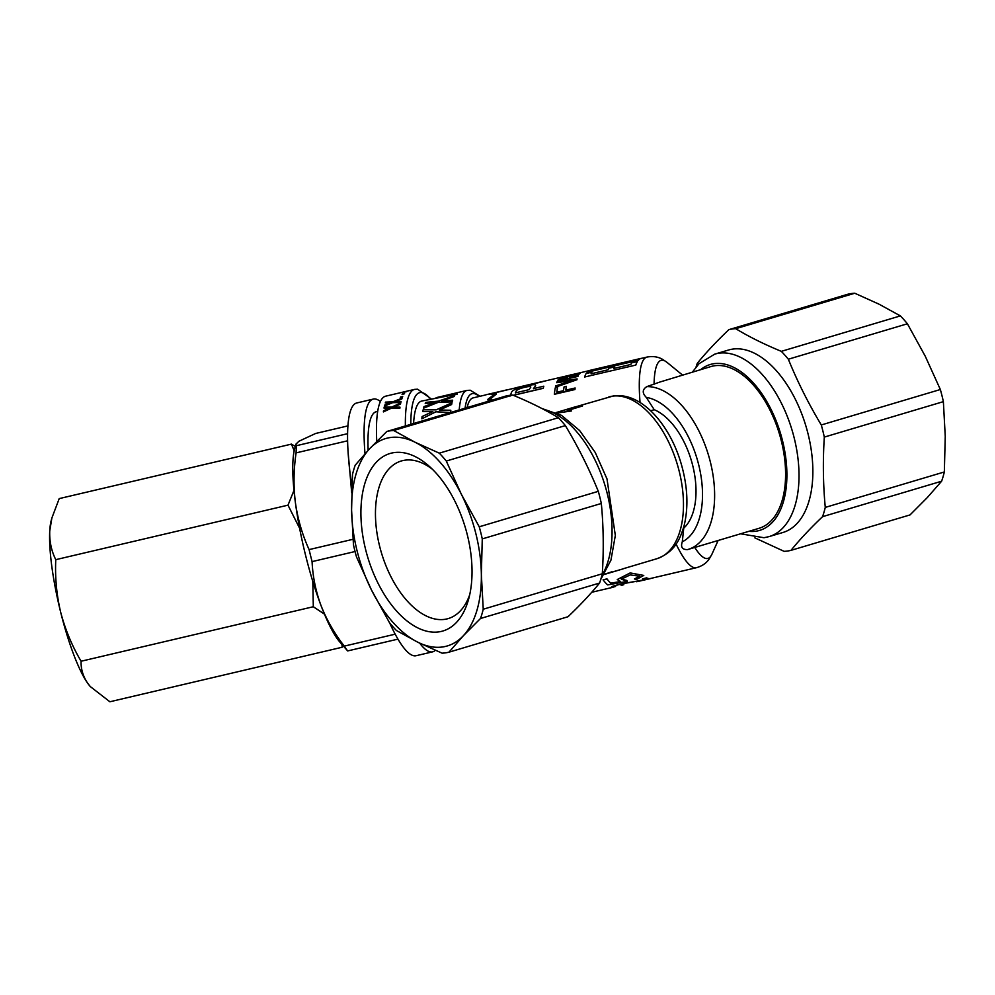 <?xml version="1.0" encoding="UTF-8"?>
<svg xmlns="http://www.w3.org/2000/svg" width="995" height="995" viewBox="0 0 995 995"><rect width="100%" height="100%" fill="white"/><g stroke="black" fill="none" stroke-linecap="round" stroke-linejoin="round"><path stroke-width="1.49" d="M405.375 425.947A129.81 25.82 -103.2 0 1 414.579 389.393L385.674 396.172A129.81 25.82 76.8 0 0 376.757 441.332M604.45 574.289L611.639 571.864L604.375 574.413M609.413 572.846L623.144 568.854A84.463 46.516 73.4 0 1 622.77 568.966A84.463 46.516 73.4 0 1 622.41 569.065M623.144 568.854L607.758 573.431A84.463 46.516 73.4 0 0 611.639 571.864M394.119 452.601A92.597 50.994 73.4 0 1 428.857 465.946A92.597 50.994 73.4 0 1 468.57 599.351A92.597 50.994 73.4 0 1 438.82 631.887A92.597 50.994 73.4 0 1 365.613 549.514A92.597 50.994 73.4 0 1 394.119 452.601M469.727 594.662A82.212 45.272 73.4 0 1 448.235 618.579A82.212 45.272 73.4 0 1 444.628 619.363A82.212 45.272 73.4 0 1 380.476 549.464A82.212 45.272 73.4 0 1 401.321 460.971A82.212 45.272 73.4 0 1 404.94 460.187A82.212 45.272 73.4 0 1 432.39 469.242M448.944 652.185A114.674 63.145 73.4 0 1 445.536 652.844A114.674 63.145 73.4 0 1 442.066 653.168L417.863 642.248L396.433 630.507A114.674 63.145 73.4 0 1 389.431 622.621L371.57 590.172L356.484 556.877A114.674 63.145 73.4 0 1 353.461 544.762L351.583 510.012L352.491 474.441A114.674 63.145 73.4 0 1 355.215 465.175L369.618 448.745L386.794 431.482A114.674 63.145 73.4 0 1 393.672 430.499L415.089 442.253L439.292 453.16A114.674 63.145 73.4 0 1 446.295 461.046L461.381 494.328L479.242 526.79A114.674 63.145 73.4 0 1 482.264 538.904L481.356 574.476L483.234 609.226A114.674 63.145 73.4 0 1 480.51 618.492L463.334 635.755A108.181 59.576 73.4 0 1 442.588 646.974A108.181 59.576 73.4 0 1 417.863 642.248A108.181 59.576 73.4 0 1 371.57 590.172A108.181 59.576 73.4 0 1 351.583 510.012A108.181 59.576 73.4 0 1 369.618 448.745A108.181 59.576 73.4 0 1 415.089 442.253A108.181 59.576 73.4 0 1 461.381 494.328A108.181 59.576 73.4 0 1 481.356 574.476A108.181 59.576 73.4 0 1 463.334 635.755L448.944 652.185L567.996 616.738C580.371 604.96 590.893 593.729 599.575 583.045L480.51 618.492M696.09 366.944A114.674 63.145 73.4 0 1 697.259 363.362C705.94 352.678 716.462 341.447 728.837 329.668L847.902 294.221A114.674 63.145 73.4 0 1 851.297 293.562A114.674 63.145 73.4 0 1 854.78 293.239L735.715 328.686C749.073 336.783 764.284 344.332 781.336 351.347A114.674 63.145 73.4 0 1 788.338 359.22C797.48 381.682 808.462 403.597 821.285 424.964A114.674 63.145 73.4 0 1 824.308 437.091C822.79 461.071 823.114 484.515 825.278 507.4A114.674 63.145 73.4 0 1 822.554 516.666C810.191 528.444 799.669 539.676 790.988 550.359A114.674 63.145 73.4 0 1 787.592 551.019A114.674 63.145 73.4 0 1 784.11 551.342L754.882 537.872M781.336 351.347L900.4 315.9L878.983 304.159L854.78 293.239M790.988 550.359L910.039 514.912L927.228 497.649L941.618 481.219L822.554 516.666M728.576 350.016A95.197 52.424 73.4 0 1 732.755 349.096A95.197 52.424 73.4 0 1 807.044 430.027A95.197 52.424 73.4 0 1 782.891 532.499L769.048 536.616A95.197 52.424 73.4 0 0 793.202 434.156A95.197 52.424 73.4 0 0 718.912 353.225A95.197 52.424 73.4 0 0 714.733 354.133L728.576 350.016M659.921 382.03L710.89 366.57A84.376 46.466 73.4 0 1 714.597 365.75A84.376 46.466 73.4 0 1 780.441 437.489A84.376 46.466 73.4 0 1 759.036 528.308L688.067 549.439A84.376 46.466 73.4 0 1 687.483 549.601L688.067 549.439A84.376 46.466 73.4 0 0 710.206 461.394A84.376 46.466 73.4 0 0 646.837 386.62L659.921 382.03M574.214 407.166A84.463 46.516 73.4 0 1 574.575 407.054A84.463 46.516 73.4 0 1 582.535 405.972L567.424 410.562M582.535 405.972L567.15 410.562A84.463 46.516 73.4 0 1 571.516 410.947L557.212 413.049M386.794 431.482L505.858 396.047A114.674 63.145 73.4 0 1 509.253 395.388A114.674 63.145 73.4 0 1 512.736 395.065L393.672 430.499M439.292 453.16L558.357 417.726C544.986 409.617 529.788 402.067 512.736 395.065M558.357 417.726A114.674 63.145 73.4 0 1 565.359 425.599L446.295 461.046M479.242 526.79L598.306 491.343C589.164 468.881 578.182 446.966 565.359 425.599M598.306 491.343A114.674 63.145 73.4 0 1 601.328 503.47L482.264 538.904M483.234 609.226L602.298 573.779C603.816 549.787 603.492 526.355 601.328 503.47M602.298 573.779A114.674 63.145 73.4 0 1 599.575 583.045M728.837 329.668A114.674 63.145 73.4 0 1 732.233 329.009A114.674 63.145 73.4 0 1 735.715 328.686M457.339 394.082L421.669 401.06A116.838 23.233 76.8 0 0 413.584 423.509M454.715 395.413A116.925 23.258 76.8 0 0 454.118 396.458L441.556 400.948L452.638 400.189A116.925 23.258 76.8 0 0 452.19 401.781L437.962 402.353L423.522 408.186A116.925 23.258 76.8 0 1 423.969 406.619L435.002 402.478L425.226 403.435A116.925 23.258 76.8 0 1 425.823 402.366L438.434 401.147L454.74 395.488A116.838 23.233 76.8 0 0 454.13 396.532L441.581 401.022M452.638 400.189L452.663 400.264A116.838 23.233 76.8 0 0 452.215 401.856L437.987 402.428L423.522 408.186M435.026 402.565L425.226 403.435M450.586 412.552L435.885 411.731L421.855 418.808A116.925 23.258 76.8 0 1 422.067 416.544L432.813 411.532L422.775 411.594A116.925 23.258 76.8 0 1 423.136 409.778L436.146 409.853L452.004 402.739A116.838 23.233 76.8 0 0 451.63 404.53L439.404 410.064M450.81 410.326A116.838 23.233 76.8 0 0 450.623 412.49A116.925 23.258 76.8 0 1 450.785 410.263L450.81 410.326M450.611 412.626L435.909 411.806L421.855 418.808M432.837 411.607L422.775 411.594M591.08 373.784A108.181 21.517 76.8 0 1 591.851 372.292L591.826 372.205A108.268 21.529 76.8 0 0 591.018 373.797L608.082 369.792A108.268 21.529 76.8 0 1 608.89 368.2L614.611 366.944A108.181 21.517 76.8 0 0 613.84 368.436M614.587 366.869A108.268 21.529 76.8 0 0 613.766 368.461L630.83 364.456A108.268 21.529 76.8 0 1 631.651 362.864L637.36 361.608A108.181 21.517 76.8 0 0 635.83 365.078L584.612 377.018A108.268 21.529 76.8 0 1 586.142 373.535L591.826 372.205M640.046 402.502A108.181 21.517 76.8 0 1 646.961 357.081L641.066 358.461A108.181 21.517 76.8 0 0 640.307 358.722L617.547 364.058A108.181 21.517 76.8 0 0 616.664 364.58M641.439 358.374L641.427 358.312A108.268 21.529 76.8 0 0 641.054 358.387A108.268 21.529 76.8 0 0 640.282 358.635L617.534 363.971A108.268 21.529 76.8 0 0 616.465 364.618L639.238 359.369A108.181 21.517 76.8 0 0 638.255 360.327L587.038 372.267L638.255 360.327M510.261 395.985L511.293 392.901C511.753 390.388 516.641 388.125 525.945 386.11L526.293 386.023C533.283 384.269 536.342 384.232 535.472 385.911L533.457 388.709M535.497 385.985L533.444 388.622L543.805 386.197L543.183 388.336L513.383 395.326M537.524 382.677L516.355 387.64A108.268 21.529 76.8 0 0 516.281 387.664L543.73 381.222A108.268 21.529 76.8 0 1 543.954 381.172L543.979 381.259A108.181 21.517 76.8 0 0 543.755 381.296A108.181 21.517 76.8 0 0 542.76 381.67L515.286 388.025L542.76 381.67M485.747 394.841A108.268 21.529 76.8 0 1 486.033 394.754L506.691 389.916A108.268 21.529 76.8 0 0 506.219 390.052L489.615 394.219M486.033 394.754L506.691 389.916A108.268 21.529 76.8 0 0 506.691 389.916L506.716 389.99A108.181 21.517 76.8 0 0 506.231 390.139L491.144 393.684M494.403 394.617L491.505 394.381L492.624 393.821C495.46 393.299 496.679 393.386 496.306 394.095L489.814 399.43M496.418 393.796L491.406 397.453M489.229 400.997L487.898 399.306L494.415 394.294M485.759 394.915L473.197 397.863A108.181 21.517 76.8 0 0 467.103 407.577M615.582 586.441L611.913 587.485C610.457 586.789 614.81 585.396 624.984 583.331L646.215 579.563A108.268 21.529 76.8 0 1 642.72 578.854L646.613 577.933A108.268 21.529 76.8 0 0 650.456 578.592L636.651 581.739M611.241 587.261L611.913 587.485M611.9 587.398C610.395 586.714 614.723 585.334 624.872 583.257L646.19 579.488M642.72 578.854L646.601 577.846A108.181 21.517 76.8 0 0 650.432 578.505L696.4 567.71C702.122 566.105 706.425 563.12 709.323 558.78L711.972 554.128A101.751 20.236 76.8 0 1 694.771 547.437M634.437 578.99L639.586 576.204L630.208 574.911L621.34 579.152L627.36 581.354L607.721 584.911A108.268 21.529 76.8 0 1 603.082 579.849L606.975 578.928A108.268 21.529 76.8 0 0 610.768 583.257L620.631 581.577L617.273 579.563L630.196 572.996L643.777 575.433L636.501 579.451L634.437 578.99L639.574 576.167M621.34 579.102L626.85 580.458L627.36 581.354M603.082 579.849L606.962 578.854A108.181 21.517 76.8 0 0 610.756 583.169L620.619 581.503M617.261 579.525L630.183 572.921L643.777 575.433M554.377 394.294A108.268 21.529 76.8 0 1 555.272 387.876L557.573 387.416A108.181 21.517 76.8 0 0 556.839 392.229L563.543 390.649A108.268 21.529 76.8 0 1 564.078 386.881L566.379 386.408A108.181 21.517 76.8 0 0 565.856 390.115L575.098 388.013A108.181 21.517 76.8 0 0 574.936 389.542L554.377 394.294L574.936 389.542M571.951 380.55L556.702 382.677A108.268 21.529 76.8 0 1 557.076 381.757L577.1 378.896A108.268 21.529 76.8 0 0 576.826 379.791L555.446 387.217L576.826 379.791M577.1 378.896L577.125 378.971A108.181 21.517 76.8 0 0 576.851 379.866M579.986 373.386A108.268 21.529 76.8 0 0 579.5 373.884L569.899 376.881A108.268 21.529 76.8 0 0 569.426 377.64L578.319 375.563A108.268 21.529 76.8 0 0 577.921 376.309L557.374 381.135A108.268 21.529 76.8 0 1 558.27 379.58L565.235 376.918L580.01 373.473A108.181 21.517 76.8 0 0 579.513 373.971L569.924 376.956A108.181 21.517 76.8 0 0 569.501 377.627M578.319 375.563L578.344 375.637A108.181 21.517 76.8 0 0 577.933 376.396L557.374 381.135M589.04 370.675L572.56 374.543A108.181 21.517 76.8 0 0 570.695 375.476L568.767 375.923L570.695 375.476M650.68 410.773L654.212 409.691A64.911 35.745 73.4 0 1 692.719 465.536A64.911 35.745 73.4 0 1 683.739 528.158L682.296 541.79C680.481 547.076 682.209 549.688 687.483 549.601M654.212 409.691L646.29 397.403C642.086 393.075 642.26 389.48 646.837 386.62M900.4 315.9A114.674 63.145 73.4 0 1 907.403 323.773L788.338 359.22M821.285 424.964L940.35 389.518A114.674 63.145 73.4 0 1 943.372 401.644L824.308 437.091M825.278 507.4L944.342 471.953A114.674 63.145 73.4 0 1 941.618 481.219M940.35 389.518L925.263 356.235L907.403 323.773M944.342 471.953L945.25 436.382L943.372 401.644M404.181 392.129A129.897 25.833 76.8 0 1 404.592 391.868L406.731 391.458A129.81 25.82 76.8 0 0 406.321 391.719L404.181 392.129L406.321 391.719M402.067 394.294A129.897 25.833 76.8 0 1 402.415 393.821L404.555 393.398A129.81 25.82 76.8 0 0 404.194 393.883L402.079 394.381L404.194 393.883M400.276 397.689A129.897 25.833 76.8 0 1 400.575 396.993L402.714 396.582A129.81 25.82 76.8 0 0 402.415 397.266L400.276 397.689L402.415 397.266M402.042 398.112A129.897 25.833 76.8 0 0 401.769 398.933L394.667 401.731L401.035 401.458A129.897 25.833 76.8 0 0 400.811 402.428L392.627 402.602L384.418 406.084A129.897 25.833 76.8 0 1 384.655 405.127L390.911 402.614L385.276 402.963A129.897 25.833 76.8 0 1 385.55 402.129L392.863 401.781L402.067 398.187A129.81 25.82 76.8 0 0 401.793 399.007L394.692 401.806M401.035 401.458L401.06 401.545A129.81 25.82 76.8 0 0 400.836 402.515L392.652 402.676L384.418 406.084M390.935 402.689L385.276 402.963M400.687 402.963A129.897 25.833 76.8 0 0 400.475 403.995L393.473 407.104L399.953 407.129A129.897 25.833 76.8 0 0 399.791 408.311L391.47 408.062L383.386 411.918A129.897 25.833 76.8 0 1 383.548 410.748L389.729 407.987L384.008 408.074A129.897 25.833 76.8 0 1 384.207 407.03L391.644 407.054L400.711 403.037A129.81 25.82 76.8 0 0 400.5 404.069L393.498 407.179M399.953 407.129L399.978 407.204A129.81 25.82 76.8 0 0 399.816 408.385L391.495 408.137L383.386 411.918M389.754 408.062L384.008 408.074M571.516 410.947L557.088 412.975M621.141 585.458L623.84 584.674M650.456 578.592A108.268 21.529 76.8 0 0 651.265 578.306M566.354 386.334A108.268 21.529 76.8 0 0 565.819 390.115M575.073 387.95A108.268 21.529 76.8 0 0 574.911 389.468M557.548 387.341A108.268 21.529 76.8 0 0 556.814 392.229M556.702 382.677L571.926 380.476A108.268 21.529 76.8 0 0 571.901 380.563L555.707 385.911A108.268 21.529 76.8 0 0 555.421 387.142M567.66 377.354L564.762 377.416L560.459 379.194A108.268 21.529 76.8 0 0 560.061 379.841L567.138 378.175A108.268 21.529 76.8 0 1 567.66 377.354L567.722 377.167M567.685 377.441L564.774 377.503L560.459 379.194M573.356 374.344L573.356 374.356A108.268 21.529 76.8 0 0 572.535 374.456L570.62 374.904A108.268 21.529 76.8 0 0 568.754 375.849M572.535 374.456A108.268 21.529 76.8 0 0 570.67 375.389M494.378 394.542L491.493 394.294M491.381 397.366L489.789 399.094M492.873 400.189L489.801 399.393M489.378 400.948L487.886 400.065M491.878 393.597L489.59 394.132M543.73 381.222A108.268 21.529 76.8 0 0 542.748 381.582M516.281 387.664A108.268 21.529 76.8 0 0 515.286 388.025M543.805 386.197L543.183 388.336M543.158 388.261L513.258 395.276M516.069 391.209C516.579 389.853 519.278 388.572 524.166 387.366L525.186 387.13C529.116 386.209 530.957 386.234 530.721 387.204L529.116 389.642L515.398 392.863L516.094 391.296C516.604 389.94 519.303 388.659 524.191 387.453L525.211 387.217C529.141 386.296 530.982 386.321 530.745 387.279M515.422 392.938L516.094 391.296M639.225 359.282A108.268 21.529 76.8 0 0 638.23 360.252M641.054 358.387L589.848 370.389A108.268 21.529 76.8 0 0 587.038 372.267M611.838 365.314A108.268 21.529 76.8 0 0 610.781 365.961L593.716 369.966A108.268 21.529 76.8 0 1 594.774 369.319L611.838 365.314M594.774 369.319L594.799 369.406A108.181 21.517 76.8 0 0 593.903 369.916M594.799 369.406L611.502 365.476M635.83 365.078L584.612 377.018M637.335 361.521A108.268 21.529 76.8 0 0 635.805 365.003M451.979 402.664A116.925 23.258 76.8 0 0 451.606 404.455L439.38 409.99L450.785 410.263M428.571 399.356L427.502 399.704M459.031 392.241L455.884 393.037M402.689 396.495A129.897 25.833 76.8 0 0 402.39 397.192M408.734 390.712L406.619 391.259M368.138 450.325A116.838 23.233 -103.2 0 1 374.754 412.365A116.838 23.233 -103.2 0 1 376.259 411.719L377.69 411.383M435.312 650.32A129.81 25.82 -103.2 0 1 434.28 651.128A129.81 25.82 -103.2 0 1 432.614 651.849A129.81 25.82 -103.2 0 1 419.703 643.156M365.003 453.77A129.81 25.82 -103.2 0 1 371.62 399.791A129.81 25.82 -103.2 0 1 373.299 399.082A129.81 25.82 -103.2 0 1 380.401 401.52M432.614 651.849L416.097 655.717A129.81 25.82 -103.2 0 1 389.63 622.858M351.882 486.567A129.81 25.82 -103.2 0 1 348.039 451.295A129.81 25.82 -103.2 0 1 355.103 403.671A129.81 25.82 -103.2 0 1 356.782 402.963L373.299 399.082M351.695 492.761L348.039 451.295M355.053 551.529L312.082 561.615C312.753 576.578 315.726 591.229 321.024 605.557A106.017 21.082 -103.2 0 1 295.44 502.923C297.803 519.303 302.356 534.862 309.097 549.601L352.989 539.302M312.082 561.615A119.002 23.669 -103.2 0 1 309.097 549.601M397.963 639.126L347.665 650.929L339.967 642.185A106.017 21.082 -103.2 0 1 321.024 605.557C326.634 619.86 334.382 633.38 344.27 646.128L395.189 634.176M347.665 650.929A119.002 23.669 -103.2 0 1 344.27 646.128M347.914 425.897L315.664 433.459L298.923 441.245L295.863 444.218L296.485 445.673L347.591 433.683M347.603 440.797L296.087 452.887C293.6 469.851 293.388 486.53 295.44 502.923A106.017 21.082 -103.2 0 1 294.619 448.944L295.863 444.218M296.087 452.887A119.002 23.669 -103.2 0 1 296.485 445.673M294.184 450.772L291.448 444.118L59.215 498.607L51.864 518.034L49.75 530.957C49.364 541.317 51.379 550.882 55.77 559.663C54.949 577.486 56.591 595.022 60.683 612.261C65.26 629.624 72.05 645.942 81.093 661.24C80.831 669.013 83.045 676.376 87.734 683.316A90.868 18.072 76.8 0 0 90.047 686.276A90.868 18.072 76.8 0 0 90.197 686.45M51.864 518.034L51.18 520.634A90.868 18.072 76.8 0 0 49.75 530.957A90.868 18.072 76.8 0 0 60.683 612.261A90.868 18.072 76.8 0 0 87.734 683.316L90.334 686.6L109.873 701.761L342.093 647.26L342.031 644.549M342.902 645.544L342.093 647.26M324.445 614.126L313.313 606.739L312.803 581.453M299.607 528.245L287.99 505.161L293.973 490.423M291.448 444.118L295.279 446.444M81.093 661.24L313.313 606.739M55.77 559.663L287.99 505.161M479.18 396.458A112.51 22.375 76.8 0 0 465.075 408.186M459.205 409.928A116.838 23.233 -103.2 0 1 467.09 390.401L470.262 390.239L480 396.259M700.741 369.593A86.54 47.66 73.4 0 1 714.074 363.66A86.54 47.66 73.4 0 1 782.505 440.648A86.54 47.66 73.4 0 1 755.852 531.218A86.54 47.66 73.4 0 1 748.887 531.33M608.766 396.968A84.376 46.466 73.4 0 1 612.472 396.159A84.376 46.466 73.4 0 1 678.316 467.886A84.376 46.466 73.4 0 1 656.911 558.705C674.386 552.188 680.095 539.7 684.237 525.136C688.639 506.393 687.595 485.834 681.09 463.446C669.511 423.82 640.879 391.868 613.343 395.96L576.615 406.532M543.593 409.38A95.197 52.424 73.4 0 1 602.696 478.359A95.197 52.424 73.4 0 1 601.788 575.819M676.078 544.041A108.181 21.517 76.8 0 0 696.4 567.71M646.29 397.403A75.719 41.703 73.4 0 1 698.664 464.677A75.719 41.703 73.4 0 1 682.296 541.79M430.474 398.908A125.482 24.962 76.8 0 0 410.786 424.343M646.961 357.081C652.807 355.986 657.993 356.732 662.521 359.332L666.961 362.329A101.751 20.236 76.8 0 0 654.063 384.244M604.351 574.451L622.77 568.966M714.733 354.133L699.025 363.685L692.42 372.068M740.566 533.805L763.998 537.723L769.048 536.616M623.119 568.767L656.911 558.705M541.952 408.535L561.491 415.35L579.625 430.536L595.209 452.414L607 478.931L615.333 535.459L610.942 560.148L600.756 579.463M436.121 397.677L467.09 390.401M591.726 592.274L612.323 587.448M506.716 389.99L515.46 387.938M543.755 381.296L569.799 375.19M718.129 540.484L711.972 554.128M682.483 375.028L666.961 362.329M556.155 412.539L574.575 407.054M431.034 398.784L417.639 389.194L414.579 389.393"/></g></svg>
